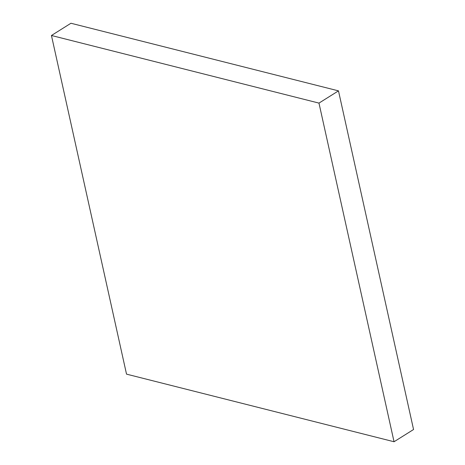 <?xml version="1.0" encoding="UTF-8"?>
<svg xmlns="http://www.w3.org/2000/svg" width="465" height="465" viewBox="0 0 465 465"><rect width="100%" height="100%" fill="white"/><g stroke="black" fill="none" stroke-linecap="round" stroke-linejoin="round"><path stroke-width="0.7" d="M394.047 441.75L126.521 374.139L51.446 35.491L318.973 103.102L394.047 441.75L413.554 429.509L338.479 90.861L318.973 103.102M338.479 90.861L70.953 23.25L51.446 35.491"/></g></svg>
